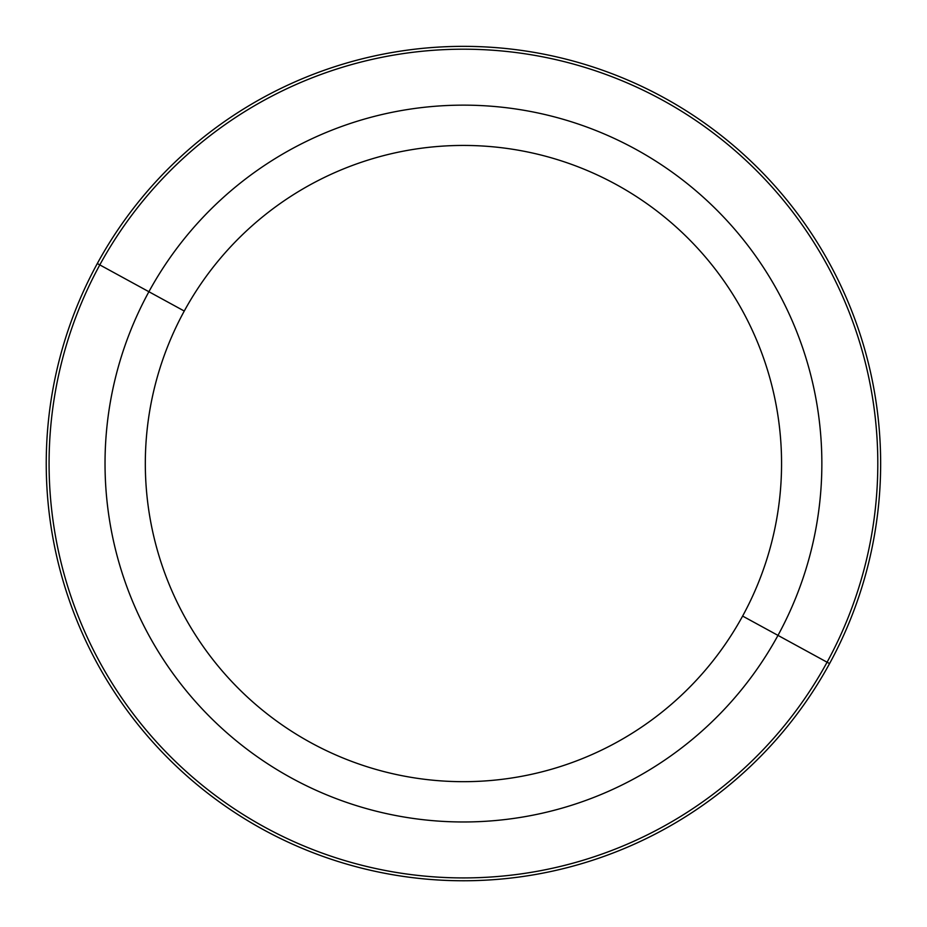 <?xml version="1.0" encoding="UTF-8"?>
<svg xmlns="http://www.w3.org/2000/svg" width="927" height="927" viewBox="0 0 927 927"><rect width="100%" height="100%" fill="white"/><g stroke="black" fill="none" stroke-linecap="round" stroke-linejoin="round"><path stroke-width="1.39" d="M742.62 616.073A318.123 318.123 0 0 1 310.927 742.736A318.123 318.123 0 0 1 184.264 311.043A318.123 318.123 0 0 1 615.957 184.38A318.123 318.123 0 0 1 742.62 616.073L777.985 635.389A358.425 358.425 0 0 1 291.611 778.101A358.425 358.425 0 0 1 148.899 291.727L184.264 311.043A318.123 318.123 0 0 0 310.927 742.736A318.123 318.123 0 0 0 742.62 616.073A318.123 318.123 0 0 0 615.957 184.38A318.123 318.123 0 0 0 184.264 311.043L148.899 291.727A358.425 358.425 0 0 1 635.273 149.015A358.425 358.425 0 0 1 777.985 635.389L742.62 616.073M829.572 663.581A417.208 417.208 0 0 0 663.465 97.428A417.208 417.208 0 0 0 97.312 263.535A417.208 417.208 0 0 0 263.419 829.688A417.208 417.208 0 0 0 829.572 663.581A417.208 417.208 0 0 1 263.419 829.688A417.208 417.208 0 0 1 97.312 263.535L99.803 264.902A414.369 414.369 0 0 1 662.098 99.919A414.369 414.369 0 0 1 827.081 662.214L777.985 635.389A358.425 358.425 0 0 0 635.273 149.015A358.425 358.425 0 0 0 148.899 291.727L99.803 264.902L148.899 291.727A358.425 358.425 0 0 0 291.611 778.101A358.425 358.425 0 0 0 777.985 635.389L827.081 662.214A414.369 414.369 0 0 1 264.786 827.197A414.369 414.369 0 0 1 99.803 264.902A414.369 414.369 0 0 0 264.786 827.197A414.369 414.369 0 0 0 827.081 662.214L829.572 663.581L827.081 662.214A414.369 414.369 0 0 0 662.098 99.919A414.369 414.369 0 0 0 99.803 264.902L97.312 263.535A417.208 417.208 0 0 1 663.465 97.428A417.208 417.208 0 0 1 829.572 663.581"/></g></svg>
